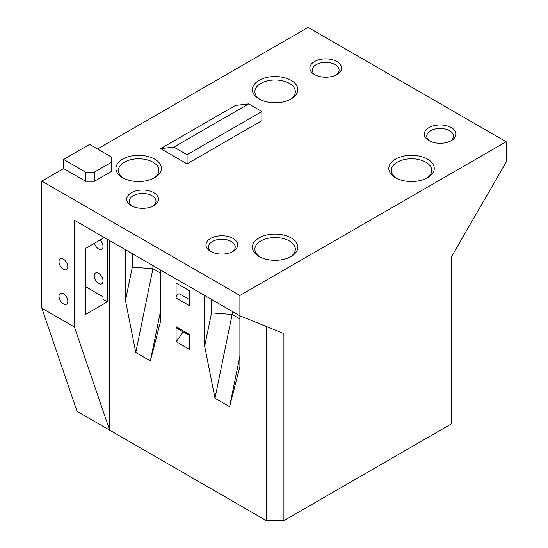 <?xml version="1.0" encoding="UTF-8"?>
<svg xmlns="http://www.w3.org/2000/svg" width="548" height="548" viewBox="0 0 548 548"><rect width="100%" height="100%" fill="white"/><g stroke="black" fill="none" stroke-linecap="round" stroke-linejoin="round"><path stroke-width="0.82" d="M41.84 308.175L77.049 411.343L266.301 520.6L283.905 520.6L283.905 333.581L239.894 315.799L239.894 295.468L41.84 181.128L41.84 308.175L74.412 326.978L109.621 430.146L109.621 240.586M74.412 326.978L74.412 220.255L239.894 315.799L239.894 366.598L229.578 406.65L239.894 356.255M63.41 269.301A6.227 3.596 60 0 1 59.342 263.814A6.227 3.596 60 0 1 60.294 258.827A6.227 3.596 60 0 1 65.096 260.492A6.227 3.596 60 0 1 67.808 266.76A6.227 3.596 60 0 1 66.52 269.609A6.227 3.596 60 0 1 63.41 269.301M67.808 301.318A6.227 3.596 -120 0 0 65.096 295.05A6.227 3.596 -120 0 0 60.294 293.386A6.227 3.596 -120 0 0 59.342 298.372A6.227 3.596 -120 0 0 63.41 303.859A6.227 3.596 -120 0 0 66.52 304.167A6.227 3.596 -120 0 0 67.808 301.318M266.301 520.6L266.301 326.471M204.685 295.468L204.685 346.268L214.994 398.232L229.578 406.65M160.674 270.061L160.674 320.861L150.358 360.913L135.774 352.494L125.465 300.53L125.465 249.73M189.279 290.646L189.279 305.572L176.079 297.948L176.079 283.021L189.279 290.646M176.079 326.697L189.279 334.321L189.279 349.247L176.079 341.63L176.079 326.697A3.11 1.795 120 0 0 176.723 328.122L189.279 335.376M239.894 295.468L506.16 141.74L506.16 162.071L451.141 257.355L451.141 424.042L283.905 520.6M239.894 318.936L232.14 314.463L232.14 311.319M204.685 346.268L211.514 312.894L211.514 299.414M214.994 398.232L232.14 314.463L211.514 312.894M94.414 181.265L111.58 171.36L111.58 162.208L94.414 172.12L94.414 181.265L85.611 181.265L63.609 168.565L41.84 181.128M506.16 141.74L308.106 27.4L97.496 148.994M154.728 159.146A22.715 13.118 180 0 1 154.728 177.696A22.715 13.118 180 0 1 122.601 177.696A22.715 13.118 180 0 1 122.601 159.146A22.715 13.118 180 0 1 154.728 159.146M291.166 80.378A22.715 13.118 180 0 1 291.166 98.928A22.715 13.118 180 0 1 259.033 98.928A22.715 13.118 180 0 1 259.04 80.378A22.715 13.118 180 0 1 291.166 80.378M427.598 159.146A22.715 13.118 180 0 1 427.598 177.696A22.715 13.118 180 0 1 395.471 177.696A22.715 13.118 180 0 1 395.471 159.146A22.715 13.118 180 0 1 427.598 159.146M291.166 237.914A22.715 13.118 180 0 1 291.166 256.464A22.715 13.118 180 0 1 259.033 256.464A22.715 13.118 180 0 1 259.04 237.914A22.715 13.118 180 0 1 291.166 237.914M336.938 61.575A15.871 9.165 180 0 1 336.938 74.535L336.938 74.535A15.871 9.165 180 0 1 314.49 74.535A15.871 9.165 180 0 1 314.49 61.575A15.871 9.165 180 0 1 336.938 61.575M451.36 127.643A15.871 9.165 180 0 1 451.36 140.596A15.871 9.165 180 0 1 428.92 140.596A15.871 9.165 180 0 1 428.92 127.643A15.871 9.165 180 0 1 451.36 127.643M153.83 192.704A15.871 9.165 180 0 1 153.83 205.658A15.871 9.165 180 0 1 131.383 205.658A15.871 9.165 180 0 1 131.383 192.704A15.871 9.165 180 0 1 153.83 192.704M233.051 238.435A15.871 9.165 180 0 1 233.051 251.395L233.051 251.395A15.871 9.165 180 0 1 210.603 251.395A15.871 9.165 180 0 1 210.603 238.435A15.871 9.165 180 0 1 233.051 238.435M187.06 163.859L160.653 148.618L235.469 105.422L248.669 103.894L261.876 111.518L261.876 120.663L187.06 163.859L187.06 154.714L261.876 111.518M63.609 168.565L63.609 159.413L89.571 144.425L111.58 157.125L111.58 162.208M107.422 239.312L107.422 301.825L85.851 314.271L85.851 248.21L104.339 237.537M150.358 360.913L160.674 310.517M160.674 273.199L152.919 268.726L132.294 267.157L132.294 253.676M135.774 352.494L152.919 268.726L152.919 265.581M125.465 300.53L132.294 267.157M179.991 294.091A3.11 1.795 120 0 0 179.833 293.981A3.11 1.795 120 0 0 177.436 294.817A3.11 1.795 120 0 0 176.079 297.948M188.252 290.05A40.456 23.359 -60 0 1 189.279 291.995M183.025 331.759A40.456 23.359 -60 0 1 176.079 341.63M232.092 251.902A13.385 7.727 0 0 0 235.208 246.949A13.385 7.727 0 0 0 226.947 239.812A13.385 7.727 0 0 0 212.364 241.49A13.385 7.727 0 0 0 208.446 246.949A13.385 7.727 0 0 0 211.555 251.902M85.611 181.265L85.611 172.12L94.414 172.12M85.611 172.12L63.609 159.413M123.533 178.203A20.228 11.679 180 0 1 118.437 170.455A20.228 11.679 180 0 1 130.924 159.667A20.228 11.679 180 0 1 152.967 162.194A20.228 11.679 180 0 1 158.893 170.455A20.228 11.679 180 0 1 153.803 178.203M259.964 99.435A20.228 11.679 180 0 1 254.875 91.687A20.228 11.679 180 0 1 267.362 80.898A20.228 11.679 180 0 1 289.406 83.426A20.228 11.679 180 0 1 295.331 91.687A20.228 11.679 180 0 1 290.235 99.435M396.403 178.203A20.228 11.679 180 0 1 391.306 170.455A20.228 11.679 180 0 1 403.794 159.667A20.228 11.679 180 0 1 425.837 162.194A20.228 11.679 180 0 1 431.762 170.455A20.228 11.679 180 0 1 426.666 178.203M259.964 256.971A20.228 11.679 180 0 1 254.875 249.224A20.228 11.679 180 0 1 267.362 238.435A20.228 11.679 180 0 1 289.406 240.969A20.228 11.679 180 0 1 295.331 249.224A20.228 11.679 180 0 1 290.235 256.971M335.979 75.042A13.385 7.727 0 0 0 339.096 70.089A13.385 7.727 0 0 0 330.834 62.952A13.385 7.727 0 0 0 316.251 64.623A13.385 7.727 0 0 0 312.333 70.089A13.385 7.727 0 0 0 315.443 75.042M450.408 141.11A13.385 7.727 0 0 0 453.525 136.151A13.385 7.727 0 0 0 445.264 129.013A13.385 7.727 0 0 0 430.68 130.691A13.385 7.727 0 0 0 426.762 136.151A13.385 7.727 0 0 0 429.872 141.11M152.871 206.164A13.385 7.727 0 0 0 155.988 201.212A13.385 7.727 0 0 0 147.727 194.074A13.385 7.727 0 0 0 133.143 195.752A13.385 7.727 0 0 0 129.225 201.212A13.385 7.727 0 0 0 132.335 206.164M160.653 148.618L173.853 147.09L187.06 154.714M173.853 147.09L248.669 103.894M103.017 296.742L85.851 286.83M100.113 239.976A6.227 3.596 60 0 1 101.729 249.278A6.227 3.596 60 0 1 94.475 243.23M98.619 273.363A6.227 3.596 60 0 1 102.682 278.85A6.227 3.596 60 0 1 101.729 283.837A6.227 3.596 60 0 1 96.934 282.172A6.227 3.596 60 0 1 94.215 275.904A6.227 3.596 60 0 1 95.503 273.055A6.227 3.596 60 0 1 98.619 273.363M107.422 301.825L103.017 299.283L103.017 238.298M189.279 299.441L179.833 293.981"/></g></svg>
